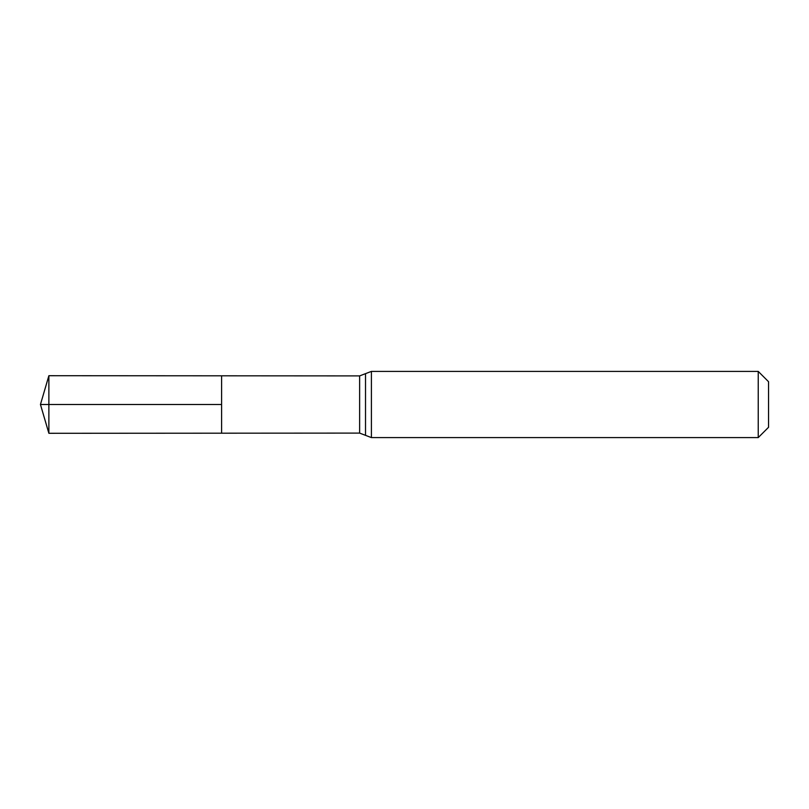 <?xml version="1.0" encoding="UTF-8"?>
<svg xmlns="http://www.w3.org/2000/svg" width="809" height="809" viewBox="0 0 809 809"><rect width="100%" height="100%" fill="white"/><g stroke="black" fill="none" stroke-linecap="round" stroke-linejoin="round"><path stroke-width="1.21" d="M221.595 404.5L221.595 375.811L48.874 375.71L48.874 433.29L221.595 433.189L221.595 375.811L359.631 375.902L359.631 433.098L221.595 433.189L221.595 404.5M758.235 371.402L758.235 437.598L768.55 427.283L768.55 381.717L758.235 371.402L371.402 371.402L359.631 375.902M48.874 433.29L40.45 404.5L221.595 404.5L48.874 404.5M758.235 437.598L371.402 437.598L371.402 371.402M371.402 437.598L365.516 435.343L365.516 373.657M365.516 435.343L359.631 433.098M40.45 404.5L48.874 375.71"/></g></svg>
